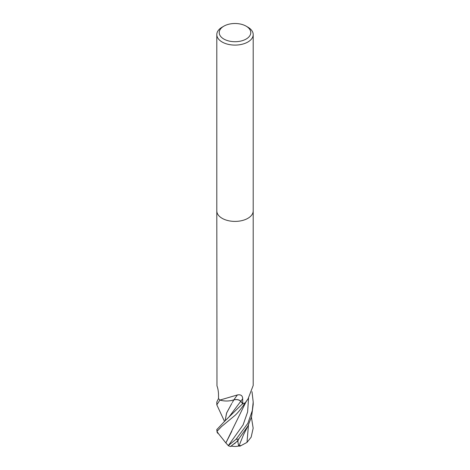 <?xml version="1.0" encoding="UTF-8"?>
<svg xmlns="http://www.w3.org/2000/svg" width="470" height="470" viewBox="0 0 470 470"><rect width="100%" height="100%" fill="white"/><g stroke="black" fill="none" stroke-linecap="round" stroke-linejoin="round"><path stroke-width="0.7" d="M216.805 210.954L216.97 385.929C217.751 387.797 218.262 390.376 218.491 393.666L218.544 398.619A18.195 10.505 180 0 0 219.972 400.064L237.432 394.935C240.887 394.353 242.626 395.64 242.649 398.783L242.761 403.642L240.84 401.286A5.229 3.02 0 0 0 233.878 399.847A14.476 8.36 180 0 1 220.16 400.152A2.462 1.422 0 0 0 219.972 400.064A18.195 10.505 180 0 1 218.497 398.566L216.805 402.062M218.045 433.463A13.941 1.592 29.1 0 1 217.163 432.394L217.24 431.09L221.523 426.59L234.037 416.197C236.809 414.064 240.546 409.605 245.24 402.825L248.101 398.736L245.963 401.973A14.476 8.36 180 0 1 245.411 402.708A2.462 1.422 -0 0 0 245.264 402.814A18.195 10.505 180 0 1 242.761 403.642M246.151 26.167L247.866 27.16A18.195 10.505 180 0 1 253.195 34.586A18.195 10.505 180 0 1 247.866 42.012A18.195 10.505 180 0 1 228.038 44.292A18.195 10.505 180 0 1 216.805 34.586A18.195 10.505 180 0 1 222.134 27.16L223.849 26.167A15.769 9.106 180 0 1 246.151 26.167A15.769 9.106 180 0 1 246.151 39.045A15.769 9.106 180 0 1 223.849 39.045A15.769 9.106 180 0 1 223.849 26.167L222.134 27.16M247.866 218.327A18.195 10.505 180 0 0 253.195 210.895A18.195 10.505 180 0 1 247.866 218.327A18.195 10.505 180 0 1 228.038 220.6A18.195 10.505 180 0 1 216.805 210.895L216.805 34.586M245.411 402.708A306.317 286.776 -8.2 0 1 245.739 402.203M248.101 398.736L253.195 385.476L253.195 210.954M231.651 400.464L233.884 399.853A308.056 58.251 100.6 0 1 237.432 394.935M224.513 421.402L216.805 404.811L219.96 400.052M252.008 391.68L253.195 401.991L252.325 410.563L247.866 423.329L236.028 439.297L228.338 445.601L225.864 442.969L231.816 431.248M231.487 446.089A13.941 0.323 -36.5 0 1 230.752 446.5A13.941 0.323 -36.5 0 1 236.815 441.647L247.866 426.143L251.538 416.814L253.195 404.505M251.421 417.237L253.166 428.211L251.145 437.188L247.003 442.399L240.094 446.106L240.276 445.495L238.613 446.065L237.802 441.224A17.296 9.988 180 0 1 237.356 441.26A13.154 0.306 143.5 0 0 231.352 446.059A17.566 17.566 0 0 0 238.613 446.065M225.882 442.969L217.927 432.988A17.296 9.988 180 0 1 217.863 432.729A13.154 1.504 -150.9 0 0 217.868 432.753A13.154 1.504 -150.9 0 0 217.88 432.794M232.315 402.555L233.895 399.805M233.837 399.858C236.827 399.259 239.13 399.747 240.746 401.315L242.984 404.047M245.24 402.825A18.195 10.505 180 0 1 242.667 403.665L224.437 421.461L216.823 429.621A18.195 18.195 0 0 0 217.134 432.247M225.071 420.932L226.669 412.848L231.798 403.448L226.534 413.201L225.083 420.92M240.094 446.106A17.231 9.253 90.9 0 1 238.778 446.024M235 443.662A13.941 1.592 29.1 0 1 234.53 443.445M217.868 432.57L217.163 432.394M225.847 442.963L245.875 402.103M237.802 441.224L238.267 440.572L237.356 441.26M238.267 440.572L236.815 441.647M238.948 445.971L243.395 435.038L247.69 426.466M240.84 401.286A306.628 57.98 100.6 0 1 242.649 398.783M238.954 439.062A18.195 10.505 180 0 1 236.028 439.297M228.496 445.378L243.108 424.88L247.62 411.955L248.548 398.066M224.437 421.461L228.913 417.066L240.746 401.315M247.003 442.399L248.466 424.98M217.24 431.09A18.195 10.505 180 0 1 216.834 429.398M253.195 210.895L253.195 34.586M216.805 401.991L216.805 404.74M217.868 432.753A17.566 17.566 0 0 0 217.992 433.258M228.173 445.672A18.195 18.195 0 0 0 230.752 446.5M253.195 402.261L253.195 404.811"/></g></svg>
